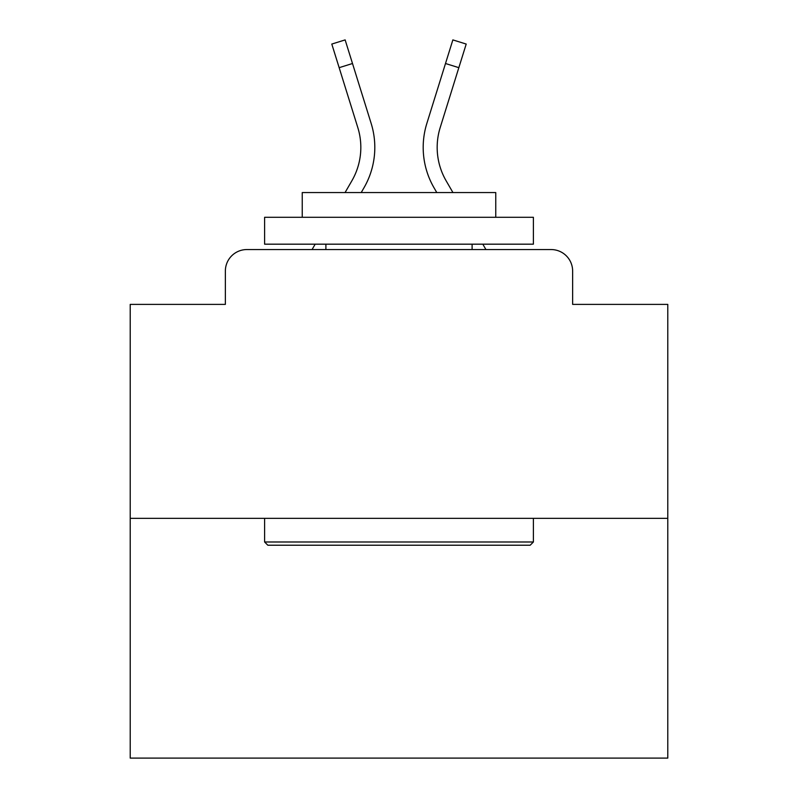 <?xml version="1.0" encoding="UTF-8"?>
<svg xmlns="http://www.w3.org/2000/svg" width="798" height="798" viewBox="0 0 798 798"><rect width="100%" height="100%" fill="white"/><g stroke="black" fill="none" stroke-linecap="round" stroke-linejoin="round"><path stroke-width="1.2" d="M225.365 271.061L225.365 304.387L225.365 271.061A21.506 21.506 0 0 1 246.871 249.555L312.068 249.555L315.18 244.178M667.786 518.341L130.214 518.341L130.214 758.1L667.786 758.1L667.786 304.387L572.635 304.387L572.635 271.061A21.506 21.506 0 0 0 551.129 249.555L246.871 249.555M130.214 518.341L130.214 304.387L225.365 304.387M482.82 244.178L485.932 249.555L551.129 249.555M572.635 304.387L572.635 271.061M345.055 192.567L351.858 180.817A66.663 66.663 0 0 0 357.813 127.6L331.798 44.06L345.145 39.9L371.16 123.441A80.638 80.638 0 0 1 363.958 187.819L361.205 192.567M426.84 123.441L452.855 39.9L466.202 44.06L458.84 67.67L445.503 63.511L426.84 123.441A80.638 80.638 0 0 0 434.042 187.819L436.795 192.567M339.16 67.67L352.497 63.511L371.16 123.441M351.858 180.817A66.663 66.663 0 0 0 357.813 127.6A66.663 66.663 0 0 1 351.858 180.817A66.663 66.663 0 0 0 357.813 127.6A66.663 66.663 0 0 1 351.858 180.817A66.663 66.663 0 0 0 357.813 127.6A66.663 66.663 0 0 1 351.858 180.817A66.663 66.663 0 0 0 357.813 127.6A66.663 66.663 0 0 1 351.858 180.817A66.663 66.663 0 0 0 357.813 127.6A66.663 66.663 0 0 1 351.858 180.817A66.663 66.663 0 0 0 357.813 127.6A66.663 66.663 0 0 1 351.858 180.817A66.663 66.663 0 0 0 357.813 127.6A66.663 66.663 0 0 1 351.858 180.817A66.663 66.663 0 0 0 357.813 127.6A66.663 66.663 0 0 1 351.858 180.817A66.663 66.663 0 0 0 357.813 127.6A66.663 66.663 0 0 1 351.858 180.817A66.663 66.663 0 0 0 357.813 127.6A66.663 66.663 0 0 1 351.858 180.817A66.663 66.663 0 0 0 357.813 127.6M452.945 192.567L446.142 180.817A66.663 66.663 0 0 1 440.187 127.6L458.84 67.67M446.142 180.817A66.663 66.663 0 0 1 440.187 127.6A66.663 66.663 0 0 0 446.142 180.817A66.663 66.663 0 0 1 440.187 127.6A66.663 66.663 0 0 0 446.142 180.817A66.663 66.663 0 0 1 440.187 127.6A66.663 66.663 0 0 0 446.142 180.817A66.663 66.663 0 0 1 440.187 127.6A66.663 66.663 0 0 0 446.142 180.817A66.663 66.663 0 0 1 440.187 127.6A66.663 66.663 0 0 0 446.142 180.817A66.663 66.663 0 0 1 440.187 127.6A66.663 66.663 0 0 0 446.142 180.817A66.663 66.663 0 0 1 440.187 127.6A66.663 66.663 0 0 0 446.142 180.817A66.663 66.663 0 0 1 440.187 127.6A66.663 66.663 0 0 0 446.142 180.817A66.663 66.663 0 0 1 440.187 127.6A66.663 66.663 0 0 0 446.142 180.817A66.663 66.663 0 0 1 440.187 127.6A66.663 66.663 0 0 0 446.142 180.817A66.663 66.663 0 0 1 440.187 127.6A66.663 66.663 0 0 0 446.142 180.817A66.663 66.663 0 0 1 440.187 127.6A66.663 66.663 0 0 0 446.142 180.817A66.663 66.663 0 0 1 440.187 127.6A66.663 66.663 0 0 0 446.142 180.817A66.663 66.663 0 0 1 440.187 127.6A66.663 66.663 0 0 0 446.142 180.817M530.171 545.224L267.829 545.224L264.607 541.992L533.393 541.992L530.171 545.224M264.607 217.295L533.393 217.295L533.393 244.178L264.607 244.178L264.607 217.295M495.767 217.295L495.767 192.567L302.233 192.567L302.233 217.295M264.607 518.341L264.607 541.992M533.393 518.341L533.393 541.992M325.893 244.178L325.893 249.555M472.107 244.178L472.107 249.555"/></g></svg>
